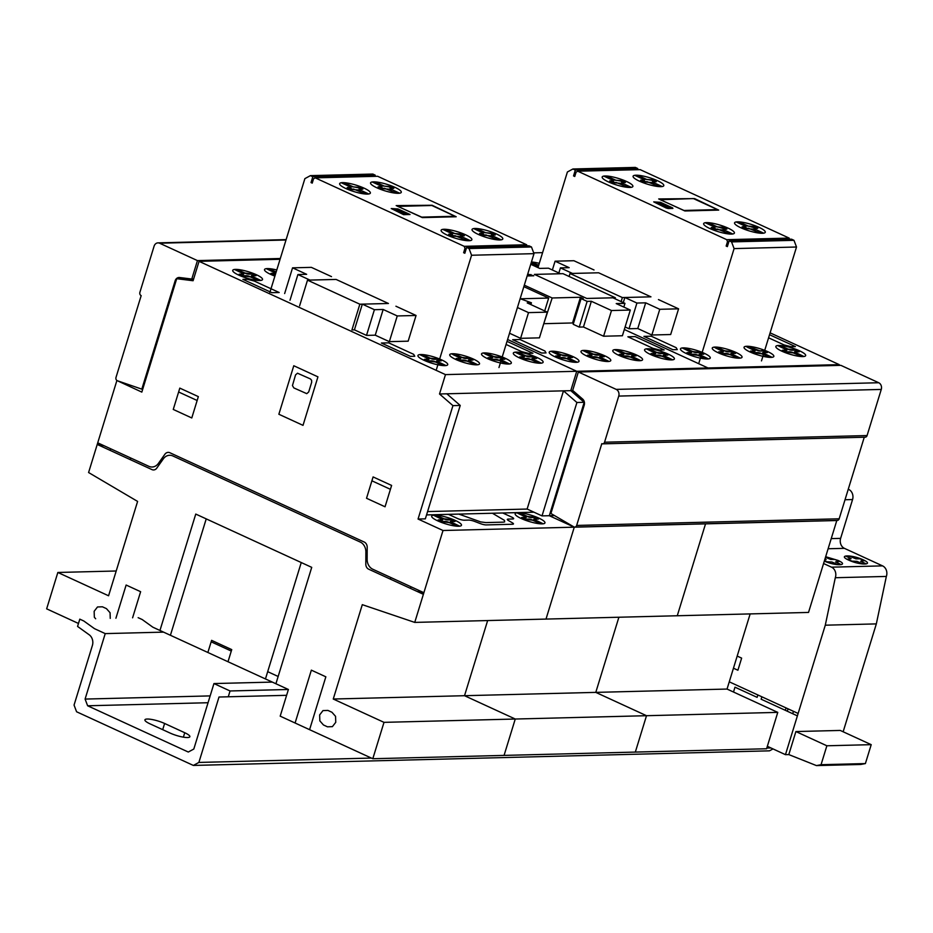 <?xml version="1.0" encoding="UTF-8"?>
<svg xmlns="http://www.w3.org/2000/svg" width="933" height="933" viewBox="0 0 933 933"><rect width="100%" height="100%" fill="white"/><g stroke="black" fill="none" stroke-linecap="round" stroke-linejoin="round"><path stroke-width="1.4" d="M164.616 723.472L184.746 732.732A12.98 2.741 -162.9 0 1 189.866 736.732A12.98 2.741 -162.9 0 1 182.751 737.047A12.98 2.741 -162.9 0 1 170.168 733.093L150.026 723.845A12.98 2.741 -162.9 0 1 144.918 719.844A12.98 2.741 -162.9 0 1 152.032 719.518A12.98 2.741 -162.9 0 1 164.616 723.472L162.704 729.664M74.057 705.08L92.379 645.519A8.829 7.301 -91.5 0 0 89.218 634.802L77.567 626.428L79.806 619.15L83.83 621.005L94.501 628.679L105.231 633.612L85.09 699.074L87.632 705.78L188.291 752.033L193.807 749.036L213.949 683.562L230.054 690.968L228.27 696.788L219.01 697.021L198.881 762.436L193.364 765.433L76.588 711.774L74.057 705.08M163.567 632.131L105.231 633.612M210.158 695.901L85.09 699.074M208.059 702.724L87.632 705.78M272.284 682.093L213.949 683.562M414.742 622.404L808.526 612.433L836.796 520.532L705.535 523.856L677.265 615.757L705.535 523.856L574.273 527.18L546.003 619.08L574.273 527.18L443.012 530.504L414.742 622.404L362.296 604.666L333.256 699.027L383.999 722.352L372.803 758.727L280.192 716.159L288.402 689.487L230.054 690.968M286.606 695.318L228.27 696.788M770.915 747.951L766.798 748.056M371.381 758.074L198.881 762.436M773.002 748.919L769.457 750.843L193.364 765.433M154.085 246.207L139.892 292.332A2.542 2.099 -91.5 0 0 141.175 295.633L116.007 377.41A2.542 2.099 -91.5 0 0 117.43 380.769L141.816 389.143L175.136 280.821A5.19 4.292 88.5 0 1 179.031 277.486A5.19 4.292 88.5 0 1 179.568 277.509L191.778 279.037L197.446 260.599L159.601 243.21A5.19 4.292 -91.5 0 0 157.969 242.872A5.19 4.292 -91.5 0 0 154.085 246.207M142.737 389.119L141.816 389.143M193.621 278.99L191.778 279.037M280.308 258.499L197.446 260.599M618.742 396.082L604.549 442.207A2.542 2.099 88.5 0 1 601.808 443.665L576.652 525.442A2.542 2.099 88.5 0 1 573.772 526.83L550.913 513.488L584.233 405.167A5.19 4.292 -91.5 0 0 582.693 399.114L572.687 390.426L578.355 371.999L616.2 389.388A5.19 4.292 88.5 0 1 618.742 396.082L881.265 389.434A5.19 4.292 -91.5 0 0 878.723 382.74L840.878 365.351L578.355 371.999M602.648 443.851L865.159 437.204A2.542 2.099 -91.5 0 0 867.072 435.559L881.265 389.434M574.74 527.087L837.263 520.439A2.542 2.099 -91.5 0 0 839.164 518.795L864.261 437.227M821.052 764.698L816.457 765.596L788.805 754.587L795.896 731.554L826.871 745.782L821.052 764.698L865.392 763.579L871.212 744.662L826.871 745.782M865.392 763.579L860.797 764.465L816.457 765.596M871.212 744.662L840.236 730.434L795.896 731.554M843.152 731.764L876.332 623.897L886.35 576.431A7.896 6.531 -91.5 0 0 882.56 565.876L844.412 548.347A7.744 6.403 88.5 0 1 840.621 538.376L852.564 499.552A7.849 6.484 -91.5 0 0 848.703 489.44L848.26 489.23M823.571 563.52L831.513 567.171A7.896 6.531 88.5 0 1 835.303 577.725L825.285 625.192L785.458 754.669L767.346 746.295M886.35 576.431L835.303 577.725M876.332 623.897L825.285 625.192M788.805 754.587L785.458 754.669M789.598 239.256L789.155 238.09L640.166 169.631L577.749 171.206L726.737 239.676L727.495 241.682L726.154 246.055L727.355 246.604L729.151 240.784L731.565 241.892L734.096 248.598L699.062 362.482M789.155 238.09L726.737 239.676M728.883 241.647L727.495 241.682M727.542 246.02L726.154 246.055M761.48 360.896L796.514 247.012L793.983 240.317L791.569 239.198L729.151 240.784M793.983 240.317L731.565 241.892M796.514 247.012L734.096 248.598M537.979 267.619L567.392 171.987L572.909 168.99L575.334 170.098L573.538 175.917L574.751 176.477L576.093 172.115L577.749 171.206M637.391 169.701L637.752 168.523L635.338 167.404L572.909 168.99M637.752 168.523L575.334 170.098M574.926 175.882L573.538 175.917M658.453 299.575L678.583 308.823L659.771 309.301L645.683 302.828L636.924 303.05L624.853 297.499L650.954 296.834L598.613 272.786L572.5 273.439L560.43 267.888L569.177 267.666L555.077 261.193L573.888 260.715L594.029 269.975M558.855 272.972L560.43 267.888M552.371 269.987L555.077 261.193M659.771 309.301L651.864 335.005L670.675 334.527L678.583 308.823M651.864 335.005L637.775 328.533L645.683 302.828M637.775 328.533L629.017 328.754L636.924 303.05M623.291 302.584L624.853 297.499M629.017 328.754L625.11 326.958M598.613 272.786L650.954 296.834L622.369 297.557L570.028 273.509L598.613 272.786M621.133 301.592L622.369 297.557M569.107 276.483L570.028 273.509M372.803 758.727L504.065 755.403L515.261 719.028L464.517 695.703L487.644 620.562L464.517 695.703L515.261 719.028L504.065 755.403L635.326 752.08L646.511 715.704L595.779 692.379L618.894 617.238L595.779 692.379L646.511 715.704L635.326 752.08L766.588 748.756L777.772 712.38L727.04 689.055L750.155 613.914M383.999 722.352L777.772 712.38M333.256 699.027L727.04 689.055M839.024 365.398L839.257 364.64L770.11 332.848M117.103 380.617L141.828 392.105L176.71 278.699L193.084 280.74L199.056 261.333L445.473 374.611L576.734 371.287L570.774 390.659L576.734 371.287L507.587 339.495L576.734 371.287L707.995 367.964L707.762 368.722L707.995 367.964L624.329 329.501L707.995 367.964L839.257 364.64M533.699 252.866L542.586 252.645M524.311 285.171L552.173 297.977L580.466 297.254L583.277 298.548L581.096 298.607L587.137 301.382L591.359 301.277L611.5 310.526L630.311 310.048L616.223 303.575L624.97 303.353L612.888 297.802L586.787 298.467L534.434 274.407L560.546 273.742L548.464 268.191L539.706 268.412L530.725 264.284M527.716 274.08L533.758 275.795L527.133 275.958M528.323 275.935L528.754 274.547M530.515 275.876L530.935 274.5M543.834 323.483L552.173 297.977M544.266 323.681L572.559 322.958L580.466 297.254M572.559 322.958L573.468 323.378M587.137 301.382L579.23 327.086L573.189 324.311L581.096 298.607M579.23 327.086L583.452 326.982L591.359 301.277M583.452 326.982L603.593 336.23L611.5 310.526M603.593 336.23L622.404 335.752L630.311 310.048M623.827 307.074L624.97 303.353M523.845 286.653L548.674 298.059L520.381 298.782L531.425 302.793L527.192 302.898L547.321 312.147L528.51 312.625L517.43 307.528M544.709 310.946L548.674 298.059M530.865 304.59L531.425 302.793M528.51 312.625L520.602 338.329L539.414 337.851L547.321 312.147M520.602 338.329L509.523 333.233M563.007 273.672L615.348 297.732L586.764 298.455L534.422 274.395L563.007 273.672M615.034 298.782L615.348 297.732M576.909 402.496L542.015 515.891L527.122 509.045L563.485 390.845L576.909 402.496L584.198 402.31L549.304 515.716L584.198 402.31L570.774 390.659L584.408 402.298M542.015 515.891L549.304 515.716L574.273 527.18L549.304 515.716L554.494 515.576M445.473 374.611L439.513 393.983L572.885 390.6M395.93 306.222L416.06 315.471L397.248 315.949L383.16 309.476L374.413 309.698L362.331 304.146L388.431 303.482L336.09 279.433L309.978 280.087L297.907 274.547L306.654 274.314L292.554 267.841L311.365 267.363L331.507 276.623M290 300.239L297.907 274.547M284.647 293.545L292.554 267.841M397.248 315.949L389.341 341.653L408.153 341.175L416.06 315.471M389.341 341.653L375.253 335.18L383.16 309.476M375.253 335.18L366.506 335.402L374.413 309.698M366.506 335.402L354.423 329.85L362.331 304.146M336.09 279.433L388.431 303.482L359.846 304.205L307.505 280.157L336.09 279.433M354.423 329.85L351.939 329.909L359.846 304.205M299.598 305.861L307.505 280.157M439.513 393.983L452.937 405.633L418.054 519.04L425.343 518.853L460.226 405.447L446.814 393.796L563.485 390.845M527.122 509.045L427.582 511.576M452.937 405.633L460.226 405.447M193.411 279.69L183.999 278.512L176.71 278.699M78.477 623.466L46.65 608.841L57.846 572.465L108.578 595.779L137.606 501.418L88.588 472.53L116.858 380.629M57.846 572.465L116.205 570.996M288.402 689.487L155.519 628.434M443.012 530.504L418.054 519.04M199.056 261.333L280.063 259.292M527.075 245.904L526.632 244.738L377.643 176.279L315.226 177.853L464.214 246.324L464.972 248.33L463.631 252.703L464.832 253.251L466.628 247.432L469.042 248.54L471.573 255.245L436.539 369.13M526.632 244.738L464.214 246.324M466.36 248.295L464.972 248.33M465.019 252.668L463.631 252.703M498.968 367.544L534.003 253.659L531.472 246.965L529.046 245.846L466.628 247.432M531.472 246.965L469.042 248.54M534.003 253.659L471.573 255.245M269.847 292.519L304.881 178.635L310.397 175.637L312.812 176.745L311.027 182.565L312.228 183.125L313.57 178.763L315.226 177.853M374.868 176.349L375.229 175.171L372.815 174.051L310.397 175.637M375.229 175.171L312.812 176.745M312.403 182.53L311.027 182.565M861.357 560.873L864.273 560.791L859.993 558.82L855.899 558.82L849.636 556.266L846.301 556.348L851.129 558.669L847.584 559.135L851.864 561.106L857.019 561.363L862.22 563.672L865.556 563.579L860.716 561.269L861.357 560.873M824.445 560.686L826.755 561.748L831.898 562.004L837.099 564.302L840.446 564.22L835.606 561.911L839.164 561.433L834.872 559.462L830.778 559.462L825.472 557.339M824.737 559.718L826.137 559.578L825.04 558.762M824.317 561.095C836.05 566.354 849.823 565.666 838.021 560.418L825.67 556.709M863.13 559.788C851.479 554.4 836.936 554.762 848.727 560.15C860.378 565.538 874.932 565.176 863.13 559.788M737.187 656.074L741.63 658.115L737.91 670.244L733.455 668.203M757.864 694.957L757.13 697.359L734.982 687.189L733.501 692.029M797.388 715.868L761.13 699.202L761.864 696.799M793.435 711.308L792.735 713.722M798.135 713.465L729.268 681.825M787.312 711.238L788.058 708.835M786.053 707.914L785.318 710.316M715.203 229.425L711.168 227.57L714.165 227.5L713.698 226.614L722.842 227.279L726.865 229.133L723.88 229.203L724.335 230.089L715.203 229.425L717.489 229.028L729.431 233.845L732.347 233.775L723.74 229.81L723.168 228.877L724.603 228.842L717.22 226.812L708.602 222.859L705.686 222.929L714.305 226.894L714.865 227.815L713.442 227.862L716.054 229.063M711.168 227.57L713.442 227.862M726.865 229.133L724.603 228.842M725.314 230.533L722.399 230.603M712.73 226.171L715.646 226.089M722.842 227.279L721.979 227.64M746.12 228.643L742.085 226.789L745.082 226.719L744.616 225.833L753.759 226.497L757.783 228.34L754.797 228.422L755.252 229.308L746.12 228.643L748.406 228.247L760.348 233.063L763.276 232.982L754.657 229.028L754.097 228.095L755.52 228.06L748.138 226.031L739.519 222.077L736.604 222.147L745.222 226.113L745.782 227.034L744.359 227.069L746.971 228.282M742.085 226.789L744.359 227.069M757.783 228.34L755.52 228.06M756.231 229.751L753.316 229.821M743.648 225.378L746.563 225.308M753.759 226.497L752.896 226.859M644.645 182.017L640.621 180.162L643.607 180.081L643.14 179.194L652.284 179.859L656.319 181.713L653.322 181.795L653.788 182.681L644.645 182.017L646.931 181.608L658.885 186.437L661.8 186.355L653.182 182.401L652.622 181.469L654.045 181.434L651.432 180.232L646.662 179.404L638.044 175.439L635.128 175.521L643.747 179.474L644.306 180.407L642.884 180.442L645.508 181.643M640.621 180.162L642.884 180.442M656.319 181.713L654.045 181.434M654.756 183.125L651.84 183.195M642.172 178.751L645.088 178.681M652.284 179.859L651.432 180.232M613.727 182.798L609.704 180.944L612.689 180.862L612.223 179.987L621.366 180.652L625.402 182.495L622.404 182.576L622.871 183.463L613.727 182.798L616.013 182.39L627.967 187.218L630.883 187.136L622.264 183.183L621.705 182.25L623.127 182.215L620.515 181.014L615.745 180.186L607.126 176.232L604.211 176.302L612.829 180.256L613.389 181.189L611.966 181.224L614.59 182.436M660.307 199.744L693.382 198.566L717.454 209.598L683.971 210.461L660.307 199.744M694.619 198.612L718.702 210.1L684.869 210.963L658.698 198.939L694.619 198.612M668.273 207.861L656.622 202.508L668.273 207.861M670.034 207.814L658.371 202.461L670.034 207.814M669.894 207.826L668.436 207.861M666.15 208.012L653.741 201.89L660.494 202.309L672.576 207.861L672.903 208.432L668.238 208.549L666.15 208.012M656.75 202.496L658.208 202.461M609.704 180.944L611.966 181.224M625.402 182.495L623.127 182.215M623.839 183.906L620.923 183.976M611.255 179.533L614.171 179.463M621.366 180.652L620.515 181.014M626.591 181.492A16.094 3.405 17.1 0 0 602.217 176.873A16.094 3.405 17.1 0 0 623.839 186.798A16.094 3.405 17.1 0 0 626.591 181.492M657.508 180.71A16.094 3.405 17.1 0 0 633.134 176.08A16.094 3.405 17.1 0 0 654.756 186.017A16.094 3.405 17.1 0 0 657.508 180.71M728.067 228.118A16.094 3.405 17.1 0 0 703.692 223.5A16.094 3.405 17.1 0 0 725.314 233.437A16.094 3.405 17.1 0 0 728.067 228.118M758.984 227.337A16.094 3.405 17.1 0 0 734.609 222.719A16.094 3.405 17.1 0 0 756.231 232.644A16.094 3.405 17.1 0 0 758.984 227.337M769.538 334.714L795.429 346.609L791.056 346.714L784.105 344.942L768.582 337.804M651.211 336.195L676.18 347.671L677.288 349.595L672.915 349.712L643.922 336.381L651.211 336.195M684.962 348.079L692.787 351.543L699.75 352.347L703.785 354.19L700.275 354.283L700.835 355.24L708.1 358.715L701.359 355.625L699.004 355.683L705.745 358.785L697.919 355.321L690.945 354.517L686.921 352.662L690.42 352.581L689.86 351.613L682.606 348.137L689.347 351.24L691.703 351.181L684.962 348.079L682.606 348.137M691.598 351.181L692.403 351.554A3.289 0.7 17.1 0 0 696.788 352.674L700.286 352.581M687.446 352.907L690.945 352.826A3.289 0.7 17.1 0 0 690.245 351.613L689.44 351.24M703.249 353.945L699.75 354.039A3.289 0.7 17.1 0 0 700.45 355.251L701.254 355.625M699.109 355.683L698.304 355.31A3.289 0.7 17.1 0 0 693.919 354.19L690.42 354.272M704.1 353.21A15.569 3.289 17.1 0 0 680.519 348.732A15.569 3.289 17.1 0 0 701.441 358.354A15.569 3.289 17.1 0 0 704.1 353.21M705.745 358.785L708.1 358.715M723.39 350.376L724.195 350.75A3.289 0.7 17.1 0 0 728.58 351.869L732.078 351.776M719.238 352.103L722.748 352.021A3.289 0.7 17.1 0 0 722.049 350.808L721.232 350.435M718.55 347.974L724.579 350.738L731.554 351.543L735.577 353.385L732.078 353.479L732.627 354.435L739.892 357.91L733.151 354.82L730.796 354.878L737.536 357.969L729.711 354.517L722.737 353.712L718.713 351.858L722.212 351.776L721.664 350.808L715.634 348.044M735.052 353.141L731.542 353.234A3.289 0.7 17.1 0 0 732.242 354.447L733.058 354.82M730.901 354.878L730.096 354.505A3.289 0.7 17.1 0 0 725.711 353.385L722.212 353.467M735.892 352.406A15.569 3.289 17.1 0 0 712.311 347.927A15.569 3.289 17.1 0 0 733.233 357.549A15.569 3.289 17.1 0 0 735.892 352.406M714.398 347.333L721.139 350.435L723.495 350.376M737.536 357.969L739.892 357.91M755.182 349.572L755.987 349.945A3.289 0.7 17.1 0 0 760.372 351.065L763.87 350.971M751.042 351.298L754.54 351.216A3.289 0.7 17.1 0 0 753.841 349.992L753.024 349.63M750.342 347.169L759.847 350.82M769.328 357.164L771.684 357.106L764.943 354.015L762.588 354.074L769.328 357.164L761.503 353.712L754.54 352.907L750.505 351.053L754.004 350.971L753.456 350.003L747.426 347.239M759.835 350.82L763.346 350.726L767.369 352.581L763.87 352.674L764.419 353.63L771.684 357.106M763.346 352.429A3.289 0.7 17.1 0 0 764.034 353.642L764.85 354.015M762.693 354.074L761.888 353.7A3.289 0.7 17.1 0 0 757.503 352.581L754.004 352.662M767.684 351.601A15.569 3.289 17.1 0 0 744.102 347.123A15.569 3.289 17.1 0 0 765.025 356.744A15.569 3.289 17.1 0 0 767.684 351.601M763.334 352.429L766.844 352.336M746.19 346.528L752.931 349.63L755.287 349.572M780.338 345.665L788.163 349.129L795.138 349.922L799.161 351.776L795.662 351.869L796.222 352.826L803.488 356.301L796.747 353.21L794.391 353.269L801.132 356.359L793.295 352.907L786.332 352.103L782.297 350.248L785.796 350.167L785.248 349.199L777.982 345.723L784.723 348.825L787.079 348.767L780.338 345.665L777.982 345.723M786.974 348.767L787.779 349.14A3.289 0.7 17.1 0 0 792.164 350.26L795.662 350.167M782.834 350.493L786.332 350.411A3.289 0.7 17.1 0 0 785.633 349.187L784.828 348.825M798.636 351.531L795.138 351.624A3.289 0.7 17.1 0 0 795.837 352.837L796.642 353.21M794.496 353.269L793.68 352.896A3.289 0.7 17.1 0 0 789.295 351.776L785.796 351.858M799.488 350.796A15.569 3.289 17.1 0 0 775.894 346.318A15.569 3.289 17.1 0 0 796.817 355.94A15.569 3.289 17.1 0 0 799.488 350.796M801.132 356.359L803.488 356.301M531.099 263.083L535.915 265.299L538.271 265.24L532.02 262.266L538.691 265.299M536.428 266.908L537.525 266.885A3.289 0.7 17.1 0 0 536.825 265.66L536.02 265.299M535.892 266.663L536.988 266.64L536.44 265.672L531.064 263.199M539.297 263.339A15.569 3.289 17.1 0 0 531.437 261.975M652.843 348.266L627.874 336.79L635.175 336.603L664.168 349.933L659.794 350.038L652.843 348.266M519.961 339.519L544.919 350.995L546.027 352.919L541.653 353.036L512.66 339.705L519.961 339.519M553.701 351.403L561.526 354.867L568.489 355.671L572.524 357.514L569.025 357.607L569.573 358.564L576.839 362.039L570.098 358.948L567.742 359.007L574.483 362.109L566.658 358.645L559.683 357.84L555.66 355.986L559.159 355.905L558.61 354.937L551.345 351.461L558.086 354.563L560.441 354.505L553.701 351.403L551.345 351.461M560.336 354.505L561.141 354.878A3.289 0.7 17.1 0 0 565.526 355.998L569.025 355.905M556.185 356.231L559.683 356.149A3.289 0.7 17.1 0 0 558.984 354.937L558.179 354.563M571.987 357.269L568.489 357.362A3.289 0.7 17.1 0 0 569.188 358.575L569.993 358.948M567.847 359.007L567.042 358.634A3.289 0.7 17.1 0 0 562.657 357.514L559.159 357.596M572.839 356.534A15.569 3.289 17.1 0 0 549.257 352.056A15.569 3.289 17.1 0 0 570.18 361.677A15.569 3.289 17.1 0 0 572.839 356.534M574.483 362.109L576.839 362.039M585.492 350.598L593.318 354.062L600.292 354.867L604.316 356.709L600.817 356.803L601.365 357.759L608.631 361.234L601.89 358.144L599.534 358.202L606.275 361.293L598.45 357.84L591.487 357.036L587.452 355.181L590.951 355.1L590.402 354.132L583.137 350.656L589.878 353.759L592.233 353.7L585.492 350.598L583.137 350.656M592.128 353.7L592.933 354.074A3.289 0.7 17.1 0 0 597.318 355.193L600.817 355.1M587.988 355.426L591.487 355.345A3.289 0.7 17.1 0 0 590.787 354.132L589.971 353.759M603.791 356.464L600.281 356.558A3.289 0.7 17.1 0 0 600.98 357.771L601.797 358.144M599.639 358.202L598.834 357.829A3.289 0.7 17.1 0 0 594.449 356.709L590.951 356.791M604.631 355.73A15.569 3.289 17.1 0 0 581.049 351.251A15.569 3.289 17.1 0 0 601.972 360.873A15.569 3.289 17.1 0 0 604.631 355.73M606.275 361.293L608.631 361.234M617.284 349.793L625.11 353.257L632.084 354.062L636.108 355.905L632.609 355.998L633.157 356.954L640.423 360.43L633.694 357.339L631.338 357.397L638.067 360.488L630.241 357.036L623.279 356.231L619.244 354.377L622.743 354.295L622.194 353.327L614.929 349.852L621.67 352.954L624.025 352.896L617.284 349.793L614.929 349.852M623.92 352.896L624.725 353.269A3.289 0.7 17.1 0 0 629.11 354.388L632.609 354.295M619.78 354.622L623.279 354.54A3.289 0.7 17.1 0 0 622.579 353.327L621.775 352.954M632.084 355.753A3.289 0.7 17.1 0 0 632.784 356.966L633.589 357.339M631.431 357.397L630.626 357.024A3.289 0.7 17.1 0 0 626.241 355.905L622.743 355.986M636.423 354.925A15.569 3.289 17.1 0 0 612.841 350.446A15.569 3.289 17.1 0 0 633.764 360.068A15.569 3.289 17.1 0 0 636.423 354.925M632.073 355.753L635.583 355.66M638.067 360.488L640.423 360.43M649.076 348.989L656.902 352.452L663.876 353.245L667.9 355.1L664.401 355.193L664.961 356.149L672.226 359.625L665.486 356.534L663.13 356.593L669.871 359.683L662.033 356.231L655.071 355.426L651.036 353.572L654.546 353.49L653.986 352.522L646.721 349.047L653.462 352.149L655.817 352.091L649.076 348.989L646.721 349.047M655.712 352.091L656.517 352.464A3.289 0.7 17.1 0 0 660.902 353.584L664.401 353.49M651.572 353.817L655.071 353.735A3.289 0.7 17.1 0 0 654.371 352.511L653.567 352.149M667.375 354.855L663.876 354.948A3.289 0.7 17.1 0 0 664.576 356.161L665.381 356.534M663.235 356.593L662.418 356.219A3.289 0.7 17.1 0 0 658.033 355.1L654.534 355.181M668.226 354.12A15.569 3.289 17.1 0 0 644.633 349.642A15.569 3.289 17.1 0 0 665.556 359.263A15.569 3.289 17.1 0 0 668.226 354.12M669.871 359.683L672.226 359.625M423.722 592.63L372.745 569.212A10.403 8.595 -91.5 0 1 367.136 559.345L367.194 547.053A5.505 4.548 -91.5 0 0 364.395 542.12L169.736 452.668A5.505 4.548 -91.5 0 0 164.978 454.126L158.388 463.421A10.403 8.595 -91.5 0 1 148.86 466.325L97.872 442.895M423.232 594.251L368.617 569.153A5.201 4.303 -91.5 0 1 365.818 564.22L365.876 551.928A10.368 8.584 -91.5 0 0 360.266 542.073L172.862 455.957A10.368 8.584 -91.5 0 0 163.333 458.861L156.756 468.156A5.201 4.303 -91.5 0 1 151.986 469.614L97.382 444.516M130.737 457.998L130.247 459.619M110.607 448.75L110.106 450.359M102.957 445.228L102.455 446.849M102.805 445.717L97.58 443.303M293.778 365.748L317.943 376.85L303.015 425.355L278.862 414.252L293.778 365.748M311.669 382.285L308.695 391.977L306.759 393.656L293.848 387.93L292.449 385.574L295.563 374.879L297.499 373.212L310.409 378.926L311.61 380.291L311.669 382.285M198.344 396.618L191.778 417.961L173.258 409.447L179.812 388.116L198.344 396.618M178.623 391.988L197.143 400.502M366.529 498.269L373.095 476.926L391.615 485.44L385.049 506.782L366.529 498.269M371.905 480.81L390.426 489.324M390.857 577.527L390.367 579.148M423.734 593.19L418.497 590.776M410.998 586.787L410.497 588.396M418.147 591.919L418.649 590.297M115.914 618.241L126.13 585.038L140.626 591.697L132.591 617.821M159.951 630.463L195.755 514.071L311.727 567.357L275.911 683.761M138.142 617.681L142.178 619.524L152.849 627.198L170.412 635.28L206.228 518.876M95.667 618.754L94.338 617.249L94.151 611.302L97.498 606.963L102.432 606.8L106.455 608.643L110.071 612.736L110.246 618.381M207.872 652.482L211.604 640.353L231.734 649.613L228.002 661.742M231.279 651.059L211.15 641.811M278.151 676.483L267.689 671.667M265.45 678.944L301.254 562.552M295.096 723.005L311.354 670.151L325.85 676.81L309.581 729.676M327.471 726.819L323.448 724.964L319.832 720.871L319.646 714.923L322.993 710.584L327.926 710.421L331.95 712.264L335.565 716.357L335.752 722.317L332.393 726.644L327.471 726.819M533.968 512.194L426.556 514.911M519.658 512.963L527.483 516.427L534.457 517.232L538.481 519.075L534.982 519.168L535.53 520.124L542.796 523.6L536.055 520.509L533.699 520.567L540.44 523.658L532.615 520.206L525.652 519.401L521.617 517.558L525.116 517.465L524.568 516.497L517.302 513.033L524.043 516.124L526.399 516.066L519.658 512.963L517.302 513.033M526.294 516.066L527.098 516.439A3.289 0.7 17.1 0 0 531.483 517.558L534.982 517.477M522.153 517.792L525.652 517.71A3.289 0.7 17.1 0 0 524.952 516.497L524.136 516.124M537.956 518.841L534.446 518.923A3.289 0.7 17.1 0 0 535.145 520.136L535.962 520.509M533.804 520.567L533 520.194A3.289 0.7 17.1 0 0 528.614 519.075L525.116 519.156M538.796 518.095A15.569 3.289 17.1 0 0 515.214 513.616A15.569 3.289 17.1 0 0 536.137 523.238A15.569 3.289 17.1 0 0 538.796 518.095M540.44 523.658L542.796 523.6M436.178 515.343L444.003 518.795L450.977 519.599L455.001 521.454L451.502 521.535L452.05 522.503L459.316 525.979L452.575 522.877L450.219 522.935L456.96 526.037L449.135 522.573L442.172 521.769L438.137 519.926L441.636 519.833L441.087 518.876L433.822 515.401L440.563 518.491L442.918 518.433L436.178 515.343L433.822 515.401M442.813 518.433L443.618 518.806A3.289 0.7 17.1 0 0 448.003 519.926L451.502 519.844M438.673 520.171L442.172 520.078A3.289 0.7 17.1 0 0 441.472 518.865L440.656 518.491M454.476 521.209L450.966 521.29A3.289 0.7 17.1 0 0 451.665 522.503L452.482 522.877M450.324 522.935L449.519 522.562A3.289 0.7 17.1 0 0 445.134 521.442L441.636 521.535M455.316 520.462A15.569 3.289 17.1 0 0 431.734 515.984A15.569 3.289 17.1 0 0 452.657 525.606A15.569 3.289 17.1 0 0 455.316 520.462M456.96 526.037L459.316 525.979M448.493 514.363L457.357 518.433A5.19 1.096 17.1 0 0 464.296 520.206L468.774 520.089A5.201 1.096 17.1 0 1 474.57 521.395L480.425 523.623A5.178 1.096 17.1 0 0 486.221 524.917L512.532 524.253A5.178 1.096 17.1 0 0 512.369 522.818L508.415 520.532A5.201 1.096 17.1 0 1 508.252 519.098L512.718 518.981A5.201 1.096 17.1 0 0 511.611 517.057L502.747 512.987M492.426 513.243L504.473 520.381L504.648 521.909L503.202 522.153L485.895 522.585L480.682 521.909L458.826 514.095M507.016 341.361L532.906 353.257L528.533 353.362L521.582 351.589L506.071 344.452M242.895 279.364L247.268 279.259L254.208 281.031L279.177 292.507L271.888 292.694L242.895 279.364M388.699 342.854L413.657 354.318L414.765 356.254L410.392 356.359L381.399 343.029L388.699 342.854M422.439 354.727L430.265 358.19L437.227 358.995L441.262 360.838L437.764 360.931L438.312 361.887L445.577 365.363L438.837 362.272L436.481 362.331L443.222 365.433L435.396 361.969L428.422 361.164L424.398 359.31L427.897 359.228L427.349 358.26L420.083 354.785L426.824 357.887L429.18 357.829L422.439 354.727L420.083 354.785M429.075 357.829L429.88 358.202A3.289 0.7 17.1 0 0 434.265 359.322L437.764 359.228M424.923 359.555L428.422 359.473A3.289 0.7 17.1 0 0 427.734 358.26L426.917 357.887M440.726 360.593L437.227 360.686A3.289 0.7 17.1 0 0 437.927 361.899L438.732 362.272M436.586 362.331L435.781 361.957A3.289 0.7 17.1 0 0 431.396 360.838L427.897 360.919M441.577 359.858A15.569 3.289 17.1 0 0 417.996 355.38A15.569 3.289 17.1 0 0 438.918 365.001A15.569 3.289 17.1 0 0 441.577 359.858M443.222 365.433L445.577 365.363M460.867 357.024L461.672 357.397A3.289 0.7 17.1 0 0 466.057 358.517L469.556 358.424M456.727 358.75L460.226 358.669A3.289 0.7 17.1 0 0 459.526 357.456L458.721 357.082M456.027 354.622L462.057 357.386L469.031 358.19L473.054 360.033L469.556 360.126L470.104 361.083L477.369 364.558L470.64 361.468L468.284 361.526L475.014 364.628L467.188 361.164L460.226 360.36L456.19 358.505L459.689 358.424L459.141 357.456L453.111 354.692M472.53 359.788L469.019 359.881A3.289 0.7 17.1 0 0 469.731 361.094L470.535 361.468M468.378 361.526L467.573 361.153A3.289 0.7 17.1 0 0 463.188 360.033L459.689 360.115M473.369 359.053A15.569 3.289 17.1 0 0 449.788 354.575A15.569 3.289 17.1 0 0 470.71 364.197A15.569 3.289 17.1 0 0 473.369 359.053M451.875 353.98L458.616 357.082L460.972 357.024M475.014 364.628L477.369 364.558M492.659 356.219L493.464 356.593A3.289 0.7 17.1 0 0 497.849 357.712L501.348 357.619M488.519 357.945L492.018 357.864A3.289 0.7 17.1 0 0 491.318 356.651L490.513 356.278M487.831 353.817L493.849 356.581L500.823 357.386L504.846 359.228L501.348 359.322L501.907 360.278L509.161 363.753L502.432 360.663L500.076 360.721L506.806 363.812L498.98 360.36L492.018 359.555L487.982 357.701L491.481 357.619L490.933 356.651L484.915 353.887M504.321 358.983L500.823 359.077A3.289 0.7 17.1 0 0 501.522 360.29L502.327 360.663M500.17 360.721L499.365 360.348A3.289 0.7 17.1 0 0 494.98 359.228L491.481 359.31M505.173 358.249A15.569 3.289 17.1 0 0 481.58 353.77A15.569 3.289 17.1 0 0 502.502 363.392A15.569 3.289 17.1 0 0 505.173 358.249M483.667 353.175L490.408 356.278L492.764 356.219M506.806 363.812L509.161 363.753M517.815 352.312L525.641 355.776L532.615 356.569L536.638 358.424L533.14 358.517L533.699 359.473L540.965 362.949L534.224 359.858L531.868 359.916L538.609 363.007L530.784 359.555L523.81 358.75L519.786 356.896L523.285 356.814L522.725 355.846L515.459 352.371L522.2 355.473L524.556 355.415L517.815 352.312L515.459 352.371M524.451 355.415L525.267 355.788A3.289 0.7 17.1 0 0 529.641 356.907L533.14 356.814M520.311 357.141L523.81 357.059A3.289 0.7 17.1 0 0 523.11 355.835L522.305 355.473M536.113 358.179L532.615 358.272A3.289 0.7 17.1 0 0 533.314 359.485L534.119 359.858M531.973 359.916L531.157 359.543A3.289 0.7 17.1 0 0 526.783 358.424L523.285 358.505M536.965 357.444A15.569 3.289 17.1 0 0 513.372 352.966A15.569 3.289 17.1 0 0 534.294 362.587A15.569 3.289 17.1 0 0 536.965 357.444M538.609 363.007L540.965 362.949M237.215 269.59L245.041 273.054L252.015 273.859L256.039 275.702L252.54 275.795L253.1 276.751L260.365 280.227L253.624 277.136L251.269 277.194L258.009 280.285L250.172 276.833L243.21 276.028L239.175 274.174L242.673 274.092L242.125 273.124L234.859 269.649L241.6 272.751L243.956 272.693L237.215 269.59L234.859 269.649M243.851 272.693L244.656 273.066A3.289 0.7 17.1 0 0 249.041 274.185L252.54 274.092M239.711 274.419L243.21 274.337A3.289 0.7 17.1 0 0 242.51 273.124L241.705 272.751M255.514 275.457L252.015 275.55A3.289 0.7 17.1 0 0 252.715 276.763L253.519 277.136M251.374 277.194L250.557 276.821A3.289 0.7 17.1 0 0 246.172 275.702L242.673 275.783M256.365 274.722A15.569 3.289 17.1 0 0 232.772 270.243A15.569 3.289 17.1 0 0 253.694 279.865A15.569 3.289 17.1 0 0 256.365 274.722M258.009 280.285L260.365 280.227M275.165 275.223L270.978 273.369L274.477 273.287L273.917 272.319L266.651 268.844L273.392 271.946L275.748 271.888L269.007 268.786L276.18 271.946M271.503 273.614L275.002 273.532A3.289 0.7 17.1 0 0 274.302 272.308L273.497 271.946M276.774 269.987A15.569 3.289 17.1 0 0 264.517 269.555A15.569 3.289 17.1 0 0 274.897 276.098M274.477 274.978L275.247 274.967M269.007 268.786L266.651 268.844M452.68 236.072L448.656 234.218L451.642 234.148L451.175 233.262L460.319 233.926L464.354 235.781L461.357 235.851L461.823 236.737L452.68 236.072L454.966 235.676L466.92 240.492L469.835 240.422L461.217 236.457L460.657 235.524L462.08 235.489L454.698 233.46L446.079 229.506L443.163 229.576L451.782 233.542L452.342 234.463L450.919 234.51L453.543 235.711M448.656 234.218L450.919 234.51M464.354 235.781L462.08 235.489M462.791 237.18L459.876 237.262M450.207 232.818L453.123 232.737M460.319 233.926L459.456 234.288M483.597 235.291L479.574 233.437L482.559 233.367L482.093 232.48L491.236 233.145L495.271 234.988L492.274 235.069L492.741 235.956L483.597 235.291L485.883 234.894L497.837 239.711L500.753 239.629L492.134 235.676L491.574 234.743L492.997 234.708L490.385 233.507L485.615 232.679L476.996 228.725L474.081 228.795L482.699 232.76L483.259 233.682L481.836 233.716L484.46 234.929M479.574 233.437L481.836 233.716M495.271 234.988L492.997 234.708M493.709 236.399L490.793 236.469M481.125 232.037L484.04 231.955M491.236 233.145L490.385 233.507M382.122 188.664L378.098 186.81L381.084 186.728L380.629 185.854L389.772 186.507L393.796 188.361L390.81 188.443L391.265 189.329L382.122 188.664L384.408 188.256L396.362 193.084L399.277 193.003L390.659 189.049L390.099 188.116L391.522 188.081L388.909 186.88L384.151 186.052L375.533 182.087L372.617 182.168L381.235 186.122L381.795 187.055L380.372 187.09L382.985 188.291M378.098 186.81L380.372 187.09M393.796 188.361L391.522 188.081M392.233 189.772L389.318 189.842M379.649 185.399L382.577 185.329M389.772 186.507L388.909 186.88M351.205 189.446L347.181 187.591L350.167 187.51L349.712 186.635L358.843 187.3L362.879 189.142L359.893 189.224L360.348 190.11L351.205 189.446L353.49 189.037L365.444 193.866L368.36 193.784L359.741 189.831L359.182 188.898L360.604 188.863L357.992 187.661L353.234 186.833L344.615 182.88L341.7 182.95L350.307 186.903L350.878 187.836L349.443 187.871L352.068 189.084M397.785 206.391L431.851 205.493L454.931 216.246L421.716 217.132L397.796 206.391M432.096 205.26L456.19 216.748L422.346 217.611L396.175 205.587L432.096 205.26M405.762 214.508L394.099 209.155L405.762 214.508M407.511 214.462L395.849 209.109L407.511 214.462M407.371 214.473L405.913 214.508M403.639 214.672L391.219 208.537L397.971 208.957L410.054 214.508L403.639 214.672M394.239 209.144L395.697 209.109M347.181 187.591L349.443 187.871M362.879 189.142L360.604 188.863M361.316 190.554L358.4 190.624M348.732 186.18L351.648 186.11M358.843 187.3L357.992 187.661M364.068 188.139A16.094 3.405 17.1 0 0 339.694 183.521A16.094 3.405 17.1 0 0 361.316 193.446A16.094 3.405 17.1 0 0 364.068 188.139M394.986 187.358A16.094 3.405 17.1 0 0 370.611 182.728A16.094 3.405 17.1 0 0 392.233 192.664A16.094 3.405 17.1 0 0 394.986 187.358M465.544 234.766A16.094 3.405 17.1 0 0 441.169 230.148A16.094 3.405 17.1 0 0 462.791 240.084A16.094 3.405 17.1 0 0 465.544 234.766M496.461 233.985A16.094 3.405 17.1 0 0 472.086 229.366A16.094 3.405 17.1 0 0 493.709 239.303A16.094 3.405 17.1 0 0 496.461 233.985M184.746 732.732L183.381 737.163M176.069 280.798L175.136 280.821M285.999 240.003L159.601 243.21M867.072 435.559L604.549 442.207M839.164 518.795L576.652 525.442M878.723 382.74L616.2 389.388M852.564 499.552L845.03 499.75M840.621 538.376L831.233 538.609M844.412 548.347L828.107 548.756M882.56 565.876L831.513 567.171M157.969 242.872L286.116 239.618"/></g></svg>
